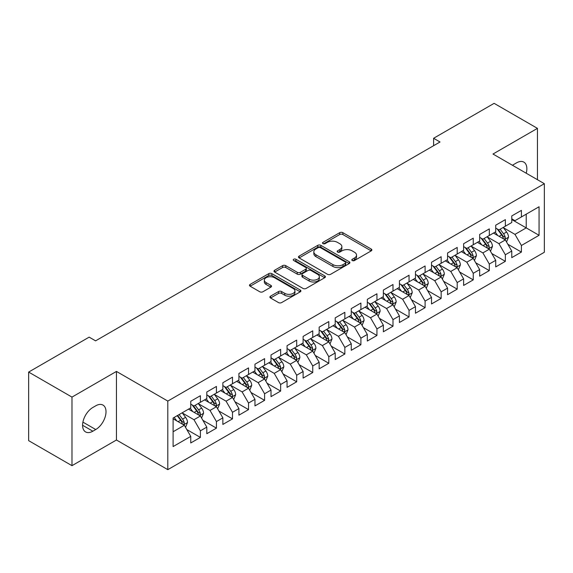 <?xml version="1.0" encoding="UTF-8"?>
<svg xmlns="http://www.w3.org/2000/svg" width="573" height="573" viewBox="0 0 573 573"><rect width="100%" height="100%" fill="white"/><g stroke="black" fill="none" stroke-linecap="round" stroke-linejoin="round"><path stroke-width="0.86" d="M352.273 260.536A1.561 0.902 0 0 0 354.479 260.536L371.218 250.867A2.228 1.289 0 0 0 371.87 249.957A2.228 1.289 0 0 0 371.218 249.047L342.862 232.681A2.228 1.289 0 0 0 339.71 232.681L322.971 242.343A1.561 0.902 0 0 0 322.513 242.981A1.561 0.902 0 0 0 322.971 243.618A1.561 0.902 0 0 0 325.17 243.618L327.341 242.365A7.127 4.118 0 0 1 337.425 242.365L339.789 243.726A7.127 4.118 0 0 1 341.873 246.641A7.127 4.118 0 0 1 339.789 249.549L337.619 250.802A1.561 0.902 0 0 0 337.16 251.44A1.561 0.902 0 0 0 337.619 252.077A1.561 0.902 0 0 0 339.825 252.077L341.995 250.824A7.127 4.118 0 0 1 352.073 250.824L354.436 252.192A7.127 4.118 0 0 1 356.528 255.1A7.127 4.118 0 0 1 354.436 258.008L352.273 259.261A1.561 0.902 0 0 0 351.815 259.898A1.561 0.902 0 0 0 352.273 260.536L352.273 259.261M270.542 296.169A2.228 1.289 0 0 0 269.89 297.079A2.228 1.289 0 0 0 270.542 297.989L278.499 302.58A2.228 1.289 0 0 0 281.651 302.58L300.245 291.843A2.228 1.289 0 0 0 300.897 290.934A2.228 1.289 0 0 0 300.245 290.024L271.881 273.658A2.228 1.289 0 0 0 268.73 273.658L250.143 284.387A2.228 1.289 0 0 0 249.491 285.297A2.228 1.289 0 0 0 250.143 286.206L259.755 291.757A2.228 1.289 0 0 0 262.907 291.757L270.857 287.159A2.228 1.289 0 0 0 271.509 286.249A2.228 1.289 0 0 0 270.857 285.34L266.094 282.589A5.959 3.438 0 0 1 264.346 280.161A5.959 3.438 0 0 1 268.028 276.981A5.959 3.438 0 0 1 274.524 277.726L293.19 288.506A5.959 3.438 0 0 1 294.937 290.934A5.959 3.438 0 0 1 291.256 294.114A5.959 3.438 0 0 1 284.767 293.369L281.651 291.571A2.228 1.289 0 0 0 278.499 291.571L270.542 296.169L270.542 297.989M71.983 397.096L71.983 465.67L116.448 440L116.448 371.426L71.983 397.096L28.65 372.078L89.159 337.139L95.584 340.849L440.021 141.989L433.603 138.279L433.603 145.692M116.448 371.426L167.81 401.079L544.35 183.689L544.35 252.263L167.81 469.652L167.81 401.079M537.445 179.7L537.445 128.366L492.988 154.03L544.35 183.689M537.445 128.366L494.112 103.348L433.603 138.279M327.498 274.288A2.228 1.289 0 0 0 330.65 274.288L349.236 263.559A2.228 1.289 0 0 0 349.888 262.649A2.228 1.289 0 0 0 349.236 261.739L320.88 245.366A2.228 1.289 0 0 0 317.729 245.366L299.142 256.102A2.228 1.289 0 0 0 298.49 257.012A2.228 1.289 0 0 0 299.142 257.922L327.498 274.288M294.329 260.873A1.561 0.902 0 0 1 295.912 261.087L295.912 259.24L324.741 275.885A2.228 1.289 0 0 1 325.392 276.795A2.228 1.289 0 0 1 324.741 277.704L306.147 288.434A2.228 1.289 0 0 1 303.002 288.434L274.639 272.06L274.639 270.241A2.228 1.289 0 0 0 273.987 271.151A2.228 1.289 0 0 0 274.639 272.06M274.639 270.241L282.596 265.65A2.228 1.289 0 0 1 285.748 265.65L297.251 272.29A2.228 1.289 0 0 0 300.402 272.29L305.674 269.246A2.228 1.289 0 0 0 306.333 268.336A2.228 1.289 0 0 0 305.674 267.426L293.705 260.507A1.561 0.902 0 0 1 293.247 259.877A1.561 0.902 0 0 1 294.207 259.039A1.561 0.902 0 0 1 295.912 259.24M511.768 219.552L526.215 227.889L526.215 214.173L539.057 206.76L521.401 216.952L521.401 210.377L511.768 215.935L511.768 222.51L505.35 226.22L505.35 219.638L495.717 225.203L495.717 231.779L489.299 235.489L489.299 228.906L479.665 234.464L479.665 241.047L473.248 244.757L473.248 238.175L463.614 243.733L463.614 250.315L457.197 254.018L457.197 247.443L447.563 253.001L447.563 259.583L441.146 263.286L441.146 256.704L431.512 262.269L431.512 268.844L425.094 272.555L425.094 265.972L415.468 271.538L415.468 278.113L409.043 281.823L409.043 275.241L399.417 280.799L399.417 287.381L392.992 291.084L392.992 284.509L383.366 290.067L383.366 296.649L376.941 300.352L376.941 293.777L367.314 299.335L367.314 305.91L360.897 309.621L360.897 303.038L351.263 308.603L351.263 315.179L344.846 318.889L344.846 312.306L335.212 317.865L335.212 324.447L328.795 328.15L328.795 321.575L319.161 327.133L319.161 333.715L312.743 337.418L312.743 330.843L303.11 336.401L303.11 342.976L296.692 346.686L296.692 340.104L287.059 345.669L287.059 352.245L280.641 355.955L280.641 349.372L271.015 354.931L271.015 361.513L264.59 365.223L264.59 358.641L254.964 364.199L254.964 370.781L248.539 374.484L248.539 367.909L238.912 373.467L238.912 380.049L232.488 383.752L232.488 377.17L222.861 382.735L222.861 389.311L216.436 393.021L216.436 386.438L206.81 392.004L206.81 398.579L200.392 402.289L200.392 395.707L190.759 401.265L190.759 407.847L173.103 418.039L173.103 446.582L190.759 436.39L184.341 425.266L173.103 418.784M539.057 206.76L539.057 235.302L521.401 245.495L514.977 234.378L503.338 227.66M507.836 244.241L521.401 252.077L521.401 245.495M521.401 252.077L511.768 257.635L511.768 251.053L505.35 254.763L498.925 243.64L487.294 236.921M491.784 253.51L505.35 261.338L505.35 254.763M505.35 261.338L495.717 266.903L495.717 260.321L489.299 264.031L482.874 252.908L471.242 246.189M475.733 262.778L489.299 270.606L489.299 264.031M489.299 270.606L479.665 276.165L479.665 269.589L473.248 273.292L466.823 262.176L455.191 255.458M459.682 272.046L473.248 279.875L473.248 273.292M473.248 279.875L463.614 285.433L463.614 278.858L457.197 282.561L450.779 271.444L439.14 264.726M443.631 281.314L457.197 289.143L457.197 282.561M457.197 289.143L447.563 294.701L447.563 288.119L441.146 291.829L434.728 280.706L423.089 273.987M427.58 290.575L441.146 298.411L441.146 291.829M441.146 298.411L431.512 303.969L431.512 297.387L425.094 301.097L418.677 289.974L407.038 283.255M411.536 299.844L425.094 307.672L425.094 301.097M425.094 307.672L415.468 313.238L415.468 306.655L409.043 310.358L402.626 299.242L390.987 292.524M395.485 309.112L409.043 316.941L409.043 310.358M409.043 316.941L399.417 322.499L399.417 315.924L392.992 319.627L386.574 308.51L374.935 301.792M379.433 318.38L392.992 326.209L392.992 319.627M392.992 326.209L383.366 331.767L383.366 325.192L376.941 328.895L370.523 317.771L358.884 311.053M363.382 327.641L376.941 335.477L376.941 328.895M376.941 335.477L367.314 341.035L367.314 334.453L360.897 338.163L354.472 327.04L342.84 320.321M347.331 336.91L360.897 344.738L360.897 338.163M360.897 344.738L351.263 350.304L351.263 343.721L344.846 347.431L338.421 336.308L326.789 329.59M331.28 346.178L344.846 354.007L344.846 347.431M344.846 354.007L335.212 359.565L335.212 352.989L328.795 356.693L322.37 345.576L310.738 338.858M315.229 355.446L328.795 363.275L328.795 356.693M328.795 363.275L319.161 368.833L319.161 362.258L312.743 365.961L306.326 354.845L294.687 348.126M299.178 364.707L312.743 372.543L312.743 365.961M312.743 372.543L303.11 378.101L303.11 371.519L296.692 375.229L290.275 364.106L278.636 357.387M283.126 373.976L296.692 381.804L296.692 375.229M296.692 381.804L287.059 387.369L287.059 380.787L280.641 384.497L274.223 373.374L262.584 366.656M267.082 383.244L280.641 391.073L280.641 384.497M280.641 391.073L271.015 396.631L271.015 390.055L264.59 393.758L258.172 382.642L246.533 375.924M251.031 392.512L264.59 400.341L264.59 393.758M264.59 400.341L254.964 405.899L254.964 399.324L248.539 403.027L242.121 391.911L230.482 385.192M234.98 401.78L248.539 409.609L248.539 403.027M248.539 409.609L238.912 415.167L238.912 408.585L232.488 412.295L226.07 401.172L214.431 394.453M218.929 411.042L232.488 418.877L232.488 412.295M232.488 418.877L222.861 424.435L222.861 417.853L216.436 421.563L210.019 410.44L198.38 403.721M202.878 420.31L216.436 428.138L216.436 421.563M216.436 428.138L206.81 433.704L206.81 427.121L200.392 430.824L193.968 419.708L182.336 412.99M186.827 429.578L200.392 437.407L200.392 430.824M200.392 437.407L190.759 442.965L190.759 436.39M190.759 404.137L193.968 405.992L200.392 402.289M173.103 431.755L184.341 425.266M206.81 394.876L210.019 396.724L216.436 393.021M193.968 419.708L200.392 415.998L188.51 409.143M206.81 427.121L200.392 415.998M222.861 385.608L226.07 387.463L232.488 383.752M210.019 410.44L216.436 406.737L204.561 399.875M222.861 417.853L216.436 406.737M238.912 376.339L242.121 378.194L248.539 374.484M226.07 401.172L232.488 397.469L220.612 390.607M238.912 408.585L232.488 397.469M254.964 367.071L258.172 368.926L264.59 365.223M242.121 391.911L248.539 388.2L236.663 381.346M254.964 399.324L248.539 388.2M271.015 357.81L274.223 359.658L280.641 355.955M258.172 382.642L264.59 378.932L252.714 372.078M271.015 390.055L264.59 378.932M287.059 348.542L290.275 350.397L296.692 346.686M274.223 373.374L280.641 369.671L268.766 362.809M287.059 380.787L280.641 369.671M303.11 339.273L306.326 341.128L312.743 337.418M290.275 364.106L296.692 360.403L284.817 353.541M303.11 371.519L296.692 360.403M319.161 330.005L322.37 331.86L328.795 328.15M306.326 354.845L312.743 351.134L300.868 344.28M319.161 362.258L312.743 351.134M335.212 320.737L338.421 322.592L344.846 318.889M322.37 345.576L328.795 341.866L316.912 335.012M335.212 352.989L328.795 341.866M351.263 311.476L354.472 313.324L360.897 309.621M338.421 336.308L344.846 332.605L332.963 325.743M351.263 343.721L344.846 332.605M367.314 302.207L370.523 304.062L376.941 300.352M354.472 327.04L360.897 323.337L349.014 316.475M367.314 334.453L360.897 323.337M383.366 292.939L386.574 294.794L392.992 291.084M370.523 317.771L376.941 314.068L365.065 307.214M383.366 325.192L376.941 314.068M399.417 283.671L402.626 285.526L409.043 281.823M386.574 308.51L392.992 304.8L381.117 297.946M399.417 315.924L392.992 304.8M415.468 274.41L418.677 276.258L425.094 272.555M402.626 299.242L409.043 295.532L397.168 288.677M415.468 306.655L409.043 295.532M431.512 265.141L434.728 266.997L441.146 263.286M418.677 289.974L425.094 286.271L413.219 279.409M431.512 297.387L425.094 286.271M447.563 255.873L450.779 257.728L457.197 254.018M434.728 280.706L441.146 277.003L429.27 270.141M447.563 288.119L441.146 277.003M463.614 246.605L466.823 248.46L473.248 244.757M450.779 271.444L457.197 267.734L445.321 260.88M463.614 278.858L457.197 267.734M479.665 237.344L482.874 239.192L489.299 235.489M466.823 262.176L473.248 258.466L461.372 251.611M479.665 269.589L473.248 258.466M495.717 228.075L498.925 229.931L505.35 226.22M482.874 252.908L489.299 249.205L477.416 242.343M495.717 260.321L489.299 249.205M511.768 218.807L514.977 220.662L521.401 216.952M498.925 243.64L505.35 239.937L493.468 233.075M511.768 251.053L505.35 239.937M28.65 372.078L28.65 440.651L71.983 465.67M116.448 440L167.81 469.652M514.977 234.378L526.215 227.889L539.057 235.302M526.222 173.225A14.526 8.387 120 0 0 523.844 162.116A14.526 8.387 120 0 0 516.581 162.839L513.695 164.501A14.526 8.387 120 0 0 512.484 165.289M92.855 407.475A14.526 8.387 120 0 0 83.364 420.274A14.526 8.387 120 0 0 85.585 431.92A14.526 8.387 120 0 0 92.855 431.197L95.741 429.528A14.526 8.387 120 0 0 105.231 416.729A14.526 8.387 120 0 0 103.004 405.09A14.526 8.387 120 0 0 95.741 405.806L92.855 407.475M352.896 260.751L354.436 259.863A7.127 4.118 0 0 0 356.528 256.955L356.528 255.1M341.873 246.641L341.873 248.496A7.127 4.118 0 0 1 339.789 251.404L338.242 252.292M371.189 250.888L342.862 234.529A2.228 1.289 0 0 0 339.71 234.529L323.595 243.833M349.208 263.573L320.88 247.221A2.228 1.289 0 0 0 317.729 247.221L299.17 257.936M345.297 263.286A1.561 0.902 0 0 0 345.755 262.649A1.561 0.902 0 0 0 345.297 262.011L320.407 247.643A1.561 0.902 0 0 0 318.201 247.643L315.916 248.961A7.127 4.118 0 0 0 313.832 251.869A7.127 4.118 0 0 0 315.916 254.777L332.934 264.604A7.127 4.118 0 0 0 343.019 264.604L345.297 263.286L345.297 265.141A1.561 0.902 0 0 0 345.755 264.504L345.755 262.649M313.832 251.869L313.832 253.724A7.127 4.118 0 0 0 315.916 256.632L315.916 254.777M345.297 265.141L343.019 266.459A7.127 4.118 0 0 1 332.934 266.459L315.916 256.632M274.668 272.082L282.596 267.505L282.596 265.65M306.333 268.336L306.333 270.184A2.228 1.289 0 0 1 305.674 271.093L300.402 274.145A2.228 1.289 0 0 1 297.251 274.145L285.748 267.505A2.228 1.289 0 0 0 282.596 267.505M295.912 261.087L324.712 277.719M309.184 279.18A5.959 3.438 0 0 0 315.68 279.925A5.959 3.438 0 0 0 319.354 276.745A5.959 3.438 0 0 0 317.614 274.317L311.032 270.513A2.228 1.289 0 0 0 307.88 270.513L302.608 273.565A2.228 1.289 0 0 0 301.95 274.474A2.228 1.289 0 0 0 302.608 275.384L309.184 279.18L309.184 281.035A5.959 3.438 0 0 0 315.68 281.78A5.959 3.438 0 0 0 319.354 278.6L319.354 276.745M301.95 274.474L301.95 276.329A2.228 1.289 0 0 0 302.608 277.239L302.608 275.384M309.184 281.035L302.608 277.239M294.937 290.934L294.937 292.789A5.959 3.438 0 0 1 291.256 295.969A5.959 3.438 0 0 1 284.767 295.224L281.651 293.426A2.228 1.289 0 0 0 278.499 293.426L270.578 298.003M264.346 280.161L264.346 282.009A5.959 3.438 0 0 0 266.094 284.444L266.094 282.589M270.828 287.18L266.094 284.444M300.209 291.865L271.881 275.506A2.228 1.289 0 0 0 268.73 275.506L250.172 286.221M506.532 241.992L508.523 237.136A6.017 3.474 -120 0 0 506.604 232.015L503.194 227.46M497.765 235.553L495.172 232.094M493.962 233.361L493.661 232.967M504.211 239.278L505.142 238.44L505.279 237.394A6.017 3.474 -120 0 0 503.552 233.777L500.143 229.221M498.202 229.508L502.414 235.131A3.066 1.769 60 0 1 502.965 236.062L505.279 237.394M497.142 228.899L501.633 234.887A6.017 3.474 60 0 1 503.352 238.504L503.474 238.855M490.488 251.261L492.472 246.404A6.017 3.474 -120 0 0 490.552 241.283L487.143 236.728M481.714 244.821L479.121 241.362M477.911 242.63L477.61 242.236M488.16 248.546L489.098 247.708L489.227 246.662A6.017 3.474 -120 0 0 487.508 243.045L484.099 238.49M482.151 238.776L486.362 244.399A3.066 1.769 60 0 1 486.914 245.323L489.227 246.662M481.091 238.16L485.582 244.155A6.017 3.474 60 0 1 487.301 247.772L487.422 248.123M474.437 260.529L476.421 255.673A6.017 3.474 -120 0 0 474.501 250.544L471.092 245.996M465.663 254.09L463.07 250.63M461.859 251.891L461.566 251.497M472.116 257.814L473.047 256.976L473.176 255.923A6.017 3.474 -120 0 0 471.457 252.306L468.048 247.758M466.1 248.037L470.311 253.66A3.066 1.769 60 0 1 470.87 254.591L473.176 255.923M465.04 247.429L469.531 253.424A6.017 3.474 60 0 1 471.25 257.041L471.371 257.384M458.386 269.79L460.377 264.934A6.017 3.474 -120 0 0 458.457 259.813L455.041 255.264M449.612 263.358L447.019 259.898M445.808 261.159L445.515 260.765M456.065 267.082L456.996 266.244L457.125 265.192A6.017 3.474 -120 0 0 455.406 261.575L451.997 257.026M450.049 257.306L454.26 262.928A3.066 1.769 60 0 1 454.819 263.859L457.125 265.192M448.988 256.697L453.479 262.685A6.017 3.474 60 0 1 455.198 266.302L455.32 266.653M442.335 279.058L444.326 274.202A6.017 3.474 -120 0 0 442.406 269.081L438.997 264.533M433.56 272.619L430.968 269.16M429.757 270.427L429.464 270.033M440.014 276.351L440.945 275.506L441.074 274.46A6.017 3.474 -120 0 0 439.355 270.843L435.946 266.287M433.997 266.574L438.209 272.196A3.066 1.769 60 0 1 438.768 273.128L441.074 274.46M432.937 265.965L437.428 271.953A6.017 3.474 60 0 1 439.147 275.57L439.269 275.921M426.283 288.326L428.275 283.47A6.017 3.474 -120 0 0 426.355 278.349L422.946 273.794M417.509 281.887L414.916 278.428M413.706 279.696L413.412 279.302M423.963 285.612L424.894 284.774L425.023 283.728A6.017 3.474 -120 0 0 423.304 280.111L419.894 275.556M417.946 275.842L422.158 281.465A3.066 1.769 60 0 1 422.716 282.396L425.023 283.728M416.886 275.226L421.377 281.221A6.017 3.474 60 0 1 423.096 284.838L423.218 285.189M410.232 297.595L412.223 292.739A6.017 3.474 -120 0 0 410.304 287.617L406.894 283.062M401.458 291.156L398.865 287.696M397.655 288.957L397.361 288.563M407.912 294.88L408.843 294.042L408.972 292.989A6.017 3.474 -120 0 0 407.253 289.372L403.843 284.824M401.895 285.103L406.107 290.726A3.066 1.769 60 0 1 406.665 291.657L408.972 292.989M400.842 284.495L405.326 290.49A6.017 3.474 60 0 1 407.052 294.107L407.174 294.45M394.181 306.856L396.172 302A6.017 3.474 -120 0 0 394.253 296.878L390.843 292.33M385.407 300.424L382.814 296.964M381.604 298.225L381.31 297.831M391.86 304.148L392.791 303.31L392.928 302.258A6.017 3.474 -120 0 0 391.201 298.64L387.792 294.092M385.844 294.372L390.055 299.994A3.066 1.769 60 0 1 390.614 300.925L392.928 302.258M384.791 293.763L389.275 299.751A6.017 3.474 60 0 1 391.001 303.375L391.123 303.719M378.13 316.124L380.121 311.268A6.017 3.474 -120 0 0 378.201 306.147L374.792 301.599M369.356 309.692L366.77 306.233M365.553 307.493L365.259 307.099M375.809 313.417L376.74 312.579L376.876 311.526A6.017 3.474 -120 0 0 375.15 307.909L371.741 303.353M369.8 303.64L374.004 309.262A3.066 1.769 60 0 1 374.563 310.194L376.876 311.526M368.74 303.031L373.224 309.019A6.017 3.474 60 0 1 374.95 312.636L375.071 312.987M362.079 325.392L364.07 320.536A6.017 3.474 -120 0 0 362.15 315.415L358.741 310.86M353.312 318.953L350.719 315.494M349.501 316.762L349.208 316.368M359.758 322.678L360.689 321.84L360.825 320.794A6.017 3.474 -120 0 0 359.099 317.177L355.69 312.622M353.749 312.908L357.96 318.531A3.066 1.769 60 0 1 358.512 319.462L360.825 320.794M352.689 312.299L357.172 318.287A6.017 3.474 60 0 1 358.899 321.904L359.02 322.255M346.028 334.661L348.019 329.804A6.017 3.474 -120 0 0 346.099 324.683L342.69 320.128M337.261 328.222L334.668 324.762M333.457 326.023L333.157 325.636M343.707 331.946L344.645 331.108L344.774 330.062A6.017 3.474 -120 0 0 343.048 326.438L339.639 321.89M337.698 322.176L341.909 327.792A3.066 1.769 60 0 1 342.461 328.723L344.774 330.062M336.638 321.56L341.128 327.555A6.017 3.474 60 0 1 342.847 331.173L342.969 331.516M329.984 343.929L331.968 339.073A6.017 3.474 -120 0 0 330.048 333.944L326.639 329.396M321.209 337.49L318.617 334.03M317.406 335.291L317.105 334.897M327.656 341.214L328.594 340.376L328.723 339.323A6.017 3.474 -120 0 0 327.004 335.706L323.595 331.158M321.646 331.438L325.858 337.06A3.066 1.769 60 0 1 326.417 337.991L328.723 339.323M320.586 330.829L325.077 336.817A6.017 3.474 60 0 1 326.796 340.441L326.918 340.785M313.932 353.19L315.916 348.334A6.017 3.474 -120 0 0 313.997 343.213L310.587 338.664M305.158 346.758L302.565 343.299M301.355 344.559L301.061 344.165M311.612 350.483L312.543 349.645L312.672 348.592A6.017 3.474 -120 0 0 310.953 344.975L307.543 340.426M305.595 340.706L309.807 346.328A3.066 1.769 60 0 1 310.365 347.259L312.672 348.592M304.535 340.097L309.026 346.085A6.017 3.474 60 0 1 310.745 349.702L310.867 350.053M297.881 362.458L299.872 357.602A6.017 3.474 -120 0 0 297.953 352.481L294.543 347.926M289.107 356.019L286.514 352.56M285.304 353.828L285.01 353.434M295.561 359.744L296.492 358.906L296.621 357.86A6.017 3.474 -120 0 0 294.902 354.243L291.492 349.688M289.544 349.974L293.756 355.597A3.066 1.769 60 0 1 294.314 356.528L296.621 357.86M288.484 349.365L292.975 355.353A6.017 3.474 60 0 1 294.694 358.97L294.816 359.321M281.83 371.727L283.821 366.87A6.017 3.474 -120 0 0 281.902 361.749L278.492 357.194M273.056 365.288L270.463 361.828M269.253 363.096L268.959 362.702M279.509 369.012L280.441 368.174L280.569 367.128A6.017 3.474 -120 0 0 278.85 363.511L275.441 358.956M273.493 359.242L277.704 364.865A3.066 1.769 60 0 1 278.263 365.789L280.569 367.128M272.433 358.626L276.924 364.621A6.017 3.474 60 0 1 278.643 368.238L278.764 368.589M265.779 380.995L267.77 376.139A6.017 3.474 -120 0 0 265.851 371.01L262.441 366.462M257.005 374.556L254.412 371.096M253.202 372.357L252.908 371.963M263.458 378.28L264.389 377.442L264.518 376.389A6.017 3.474 -120 0 0 262.799 372.772L259.39 368.224M257.442 368.503L261.653 374.126A3.066 1.769 60 0 1 262.212 375.057L264.518 376.389M256.389 367.895L260.873 373.89A6.017 3.474 60 0 1 262.592 377.507L262.713 377.851M249.728 390.256L251.719 385.4A6.017 3.474 -120 0 0 249.799 380.279L246.39 375.73M240.954 383.824L238.361 380.365M237.15 381.625L236.857 381.231M247.407 387.549L248.338 386.711L248.474 385.658A6.017 3.474 -120 0 0 246.748 382.041L243.339 377.492M241.391 377.772L245.602 383.394A3.066 1.769 60 0 1 246.161 384.325L248.474 385.658M240.338 377.163L244.821 383.151A6.017 3.474 60 0 1 246.548 386.768L246.669 387.119M233.677 399.524L235.668 394.668A6.017 3.474 -120 0 0 233.748 389.547L230.339 384.999M224.903 393.085L222.31 389.626M221.099 390.893L220.806 390.5M231.356 396.817L232.287 395.972L232.423 394.926A6.017 3.474 -120 0 0 230.697 391.309L227.288 386.754M225.339 387.04L229.551 392.663A3.066 1.769 60 0 1 230.11 393.594L232.423 394.926M224.287 386.431L228.77 392.419A6.017 3.474 60 0 1 230.496 396.036L230.618 396.387M217.625 408.793L219.617 403.936A6.017 3.474 -120 0 0 217.697 398.815L214.288 394.26M208.851 402.353L206.266 398.894M205.048 400.162L204.754 399.768M215.305 406.078L216.236 405.24L216.372 404.194A6.017 3.474 -120 0 0 214.646 400.577L211.236 396.022M209.295 396.308L213.507 401.931A3.066 1.769 60 0 1 214.058 402.862L216.372 404.194M208.235 395.692L212.719 401.687A6.017 3.474 60 0 1 214.445 405.304L214.567 405.655M201.574 418.061L203.565 413.205A6.017 3.474 -120 0 0 201.646 408.083L198.237 403.528M192.807 411.622L190.215 408.162M188.997 409.423L188.703 409.029M199.254 415.346L200.185 414.508L200.321 413.455A6.017 3.474 -120 0 0 198.595 409.838L195.185 405.29M193.244 405.577L197.456 411.192A3.066 1.769 60 0 1 198.007 412.123L200.321 413.455M192.184 404.961L196.675 410.956A6.017 3.474 60 0 1 198.394 414.573L198.516 414.916M185.53 427.322L187.514 422.466A6.017 3.474 -120 0 0 185.595 417.345L182.185 412.796M176.756 420.89L174.163 417.43M183.202 424.614L184.141 423.776L184.27 422.724A6.017 3.474 -120 0 0 182.551 419.107L179.134 414.558M177.63 415.425L181.405 420.46A3.066 1.769 60 0 1 181.956 421.391L184.27 422.724M177.215 415.669L180.624 420.217A6.017 3.474 60 0 1 182.343 423.841L182.465 424.185M354.436 259.863L354.436 258.008M337.619 252.077L337.619 250.802M339.789 251.404L339.789 249.549M322.971 243.618L322.971 242.343M339.71 234.529L339.71 232.681M342.862 234.529L342.862 232.681M371.218 250.867L371.218 249.047M299.142 257.922L299.142 256.102M317.729 247.221L317.729 245.366M320.88 247.221L320.88 245.366M349.236 263.559L349.236 261.739M332.934 266.459L332.934 264.604M343.019 266.459L343.019 264.604M285.748 267.505L285.748 265.65M297.251 274.145L297.251 272.29M300.402 274.145L300.402 272.29M305.674 271.093L305.674 269.246M324.741 277.704L324.741 275.885M278.499 293.426L278.499 291.571M281.651 293.426L281.651 291.571M284.767 295.224L284.767 293.369M270.857 287.159L270.857 285.34M250.143 286.206L250.143 284.387M268.73 275.506L268.73 273.658M271.881 275.506L271.881 273.658M300.245 291.843L300.245 290.024M82.576 425.266L92.855 431.197M82.906 422.122L95.741 429.528M504.591 239.5L508.487 237.251M503.552 233.777L506.604 232.015M499.119 236.341L501.633 234.887M488.54 248.768L492.436 246.519M487.508 243.045L490.552 241.283M483.068 245.602L485.582 244.155M472.496 258.036L476.385 255.787M471.457 252.306L474.501 250.544M467.016 254.87L469.531 253.424M456.445 267.297L460.334 265.055M455.406 261.575L458.457 259.813M450.965 264.139L453.479 262.685M440.393 276.566L444.283 274.317M439.355 270.843L442.406 269.081M434.914 273.407L437.428 271.953M424.342 285.834L428.232 283.585M423.304 280.111L426.355 278.349M418.863 282.668L421.377 281.221M408.291 295.102L412.18 292.853M407.253 289.372L410.304 287.617M402.812 291.936L405.326 290.49M392.24 304.363L396.129 302.121M391.201 298.64L394.253 296.878M386.761 301.205L389.275 299.751M376.189 313.632L380.085 311.383M375.15 307.909L378.201 306.147M370.717 310.473L373.224 309.019M360.138 322.9L364.034 320.651M359.099 317.177L362.15 315.415M354.666 319.734L357.172 318.287M344.087 332.168L347.983 329.919M343.048 326.438L346.099 324.683M338.614 329.002L341.128 327.555M328.035 341.429L331.932 339.187M327.004 335.706L330.048 333.944M322.563 338.271L325.077 336.817M311.991 350.697L315.881 348.456M310.953 344.975L313.997 343.213M306.512 347.539L309.026 346.085M295.94 359.966L299.829 357.717M294.902 354.243L297.953 352.481M290.461 356.807L292.975 355.353M279.889 369.234L283.778 366.985M278.85 363.511L281.902 361.749M274.41 366.068L276.924 364.621M263.838 378.502L267.727 376.253M262.799 372.772L265.851 371.01M258.359 375.336L260.873 373.89M247.787 387.763L251.676 385.522M246.748 382.041L249.799 380.279M242.307 384.605L244.821 383.151M231.736 397.032L235.625 394.783M230.697 391.309L233.748 389.547M226.256 393.873L228.77 392.419M215.684 406.3L219.581 404.051M214.646 400.577L217.697 398.815M210.212 403.134L212.719 401.687M199.633 415.568L203.53 413.319M198.595 409.838L201.646 408.083M194.161 412.402L196.675 410.956M183.582 424.829L187.478 422.588M182.551 419.107L185.595 417.345M178.11 421.671L180.624 420.217"/></g></svg>
